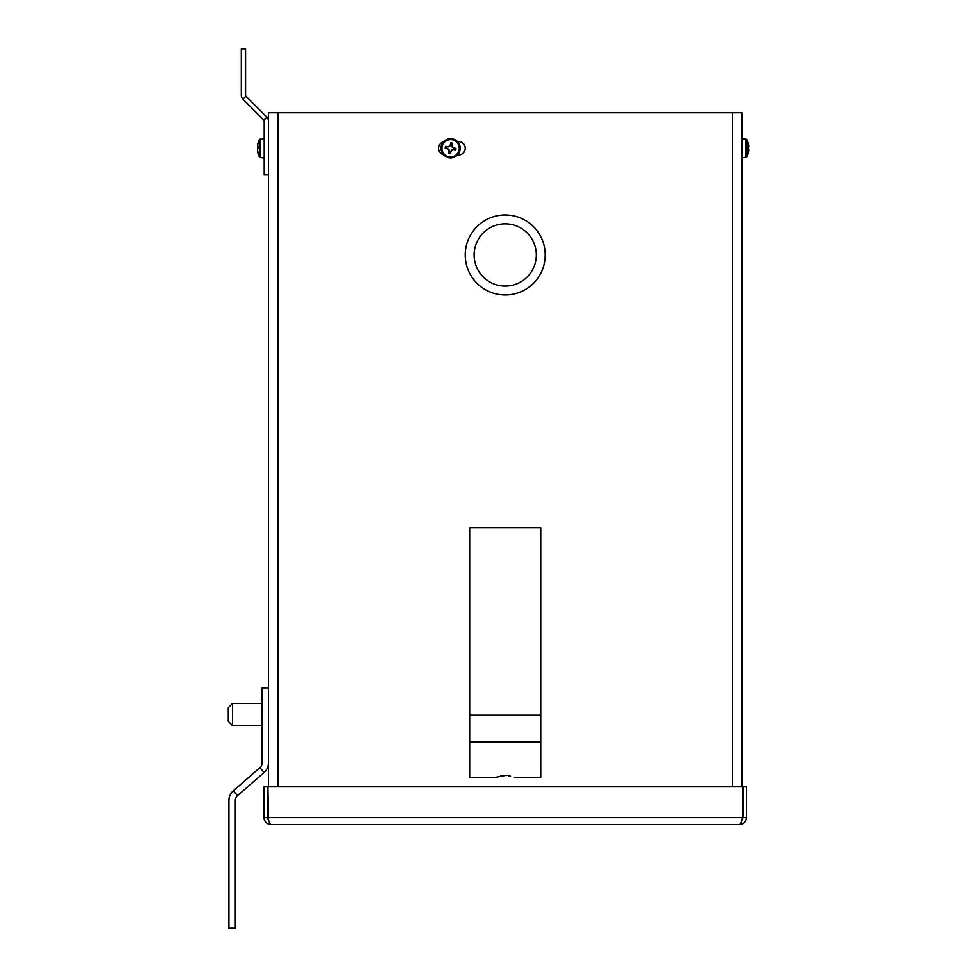<?xml version="1.0" encoding="UTF-8"?>
<svg xmlns="http://www.w3.org/2000/svg" width="977" height="977" viewBox="0 0 977 977"><rect width="100%" height="100%" fill="white"/><g stroke="black" fill="none" stroke-linecap="round" stroke-linejoin="round"><path stroke-width="1.47" d="M457.492 141.592L458.555 141.592A6.668 6.668 0 0 1 465.223 148.26A6.668 6.668 0 0 1 458.555 154.928L457.492 154.928M474.114 254.96A31.117 31.117 0 0 1 505.231 223.843A31.117 31.117 0 0 1 536.349 254.96A31.117 31.117 0 0 1 505.231 286.078A31.117 31.117 0 0 1 474.114 254.96M465.223 254.96A40.008 40.008 0 0 1 505.231 214.952A40.008 40.008 0 0 1 545.251 254.96A40.008 40.008 0 0 1 505.231 294.981A40.008 40.008 0 0 1 465.223 254.96M443.46 154.696A6.668 6.668 0 0 1 443.46 141.824M268.492 786.803L268.492 112.697L741.97 112.697L741.97 786.803M268.492 820.179L267.93 786.803L742.532 786.803L742.532 817.639C741.519 821.865 740.505 824.185 739.479 824.6L270.983 824.6C269.97 824.185 268.956 821.877 267.93 817.639L742.532 817.639M264.022 817.639L267.429 817.639L267.429 786.803L264.022 786.803L264.022 817.639C264.437 821.865 266.758 824.185 270.983 824.6M267.429 817.639L268.724 820.387M739.479 824.6C743.705 824.185 746.025 821.877 746.44 817.639L743.033 817.639L743.033 786.803L746.44 786.803L746.44 817.639M741.751 820.387L743.033 817.639M228.276 721.319L232.538 725.593L228.276 721.319L228.276 707.666L232.538 703.403L232.538 725.593L262.092 725.593M505.231 775.469C493.373 777.753 493.361 777.753 505.231 775.469C517.089 777.753 517.102 777.753 505.231 775.469L500.651 776.007M510.409 776.153L508.455 775.738M496.695 777.301L469.668 777.448L469.668 527.763L540.794 527.763L540.794 777.448L514.122 777.448M469.668 715.201L540.794 715.201M268.492 762.866A12.799 12.799 0 0 1 264.095 772.526L237.521 795.632A6.399 6.399 0 0 0 235.31 800.468L235.31 928.15L228.911 928.15L228.911 800.468A12.799 12.799 0 0 1 233.32 790.796L259.894 767.702A6.399 6.399 0 0 0 262.092 762.866L262.092 687.82L268.492 687.82M245.935 96.173L242.919 99.19A5.483 5.483 0 0 1 241.319 95.319L241.319 48.85L245.581 48.85L245.581 95.319A1.209 1.209 0 0 0 245.935 96.173L266.892 117.13A5.483 5.483 0 0 1 268.492 121.001M242.919 99.19L263.875 120.147A1.209 1.209 0 0 1 264.23 121.001L264.23 174.932L268.492 174.932M748.113 149.176L748.113 147.344L748.565 149.225A19.552 7.437 -173.5 0 1 748.724 149.921A19.552 17.965 -164.6 0 1 748.565 151.557A19.528 19.418 -90 0 1 748.113 153.572L748.113 153.645A19.552 19.552 0 0 1 746.843 156.918L745.988 157.517L745.988 139.003L741.97 138.661M748.113 142.874L748.113 142.874A19.552 19.552 0 0 0 746.843 139.601L746.843 156.918L741.97 157.859M748.113 147.344L748.565 147.295A19.552 7.437 -6.5 0 0 748.724 146.599A19.552 17.965 -15.4 0 0 748.565 144.962A19.528 19.418 -90 0 0 748.113 142.947M446.367 148.064L448.968 149.347L449.188 152.241A4.226 4.226 0 0 0 450.385 152.485L451.679 149.872L454.574 149.664A4.226 4.226 0 0 0 454.806 148.455L452.204 147.173L451.985 144.278A4.226 4.226 0 0 0 450.788 144.034L449.493 146.648L446.599 146.855A4.226 4.226 0 0 0 446.367 148.064L445.207 148.138A5.386 5.386 0 0 1 445.549 146.342A19.528 2.039 11 0 1 447.539 146.684A19.552 2.039 -11.5 0 1 449.273 146.318A19.552 2.039 -56.5 0 1 450.275 144.84A19.528 2.039 -79 0 1 450.702 142.874A5.386 5.386 0 0 1 452.498 143.228A19.528 2.039 101 0 1 452.168 145.207A19.552 2.039 78.5 0 1 452.534 146.953A19.552 2.039 33.5 0 1 454 147.942A19.528 2.039 11 0 1 455.966 148.382A5.386 5.386 0 0 1 455.624 150.177A19.528 2.039 -169 0 1 453.633 149.835A19.552 2.039 168.5 0 1 451.899 150.202A19.552 2.039 123.5 0 1 450.898 151.679A19.528 2.039 101 0 1 450.47 153.645A5.386 5.386 0 0 1 448.675 153.291A19.528 2.039 -79 0 1 449.005 151.313A19.552 2.039 -101.5 0 1 448.638 149.566A19.552 2.039 -146.5 0 1 447.173 148.577A19.528 2.039 -169 0 1 445.207 148.138M442.08 146.599A8.659 8.659 0 0 0 448.932 156.76A8.659 8.659 0 0 0 459.092 149.921A8.659 8.659 0 0 0 452.241 139.76A8.659 8.659 0 0 0 442.08 146.599M460.008 150.104A9.599 9.599 0 0 1 448.748 157.688A9.599 9.599 0 0 1 441.164 146.416A9.599 9.599 0 0 1 452.424 138.832A9.599 9.599 0 0 1 460.008 150.104M449.188 152.241L448.675 153.291M450.385 152.485L450.47 153.645M446.599 146.855L445.549 146.342M454.806 148.455L455.966 148.382M454.574 149.664L455.624 150.177M450.788 144.034L450.702 142.874M451.985 144.278L452.498 143.228M258.087 142.972L258.087 142.874A19.528 19.076 29.5 0 0 257.635 144.84A19.552 16.267 10.9 0 0 257.464 146.318A19.552 3.969 6.1 0 0 257.635 146.697A19.528 3.615 6.1 0 1 258.087 146.367L258.087 148.174A19.528 3.615 173.9 0 0 257.635 148.589A19.552 10.649 172.8 0 0 257.464 149.579A19.552 19.039 152.8 0 0 257.635 151.313A19.528 19.076 29.5 0 0 258.087 153.304L258.087 153.645A19.528 19.076 150.5 0 1 257.635 151.679A19.552 16.267 169.1 0 1 257.464 150.202A19.552 3.969 173.9 0 1 257.501 150.092M257.977 153.242A19.552 19.552 0 0 0 259.345 156.918L259.345 139.601L260.212 139.003L260.212 157.517L264.23 157.859M258.087 142.874A19.528 19.076 29.5 0 0 257.977 143.277A19.552 19.552 0 0 1 259.345 139.601L264.23 138.661M257.977 148.26A19.528 3.615 6.1 0 1 257.635 147.93A19.552 10.649 7.2 0 1 257.464 146.941A19.552 19.039 27.2 0 1 257.501 146.428M258.087 146.977L257.464 146.941M278.079 112.697L278.079 786.803M732.384 786.803L732.384 112.697M540.794 741.885L469.668 741.885M259.894 767.702L264.095 772.526M233.32 790.796L237.521 795.632M266.892 117.13L263.875 120.147M459.666 150.031A9.257 9.257 0 0 1 448.809 157.346A9.257 9.257 0 0 1 441.506 146.489A9.257 9.257 0 0 1 452.363 139.174A9.257 9.257 0 0 1 459.666 150.031M232.538 703.403L262.092 703.403M746.843 139.601L745.988 139.003L746.843 139.601M259.345 156.918L260.212 157.517L259.345 156.918"/></g></svg>
